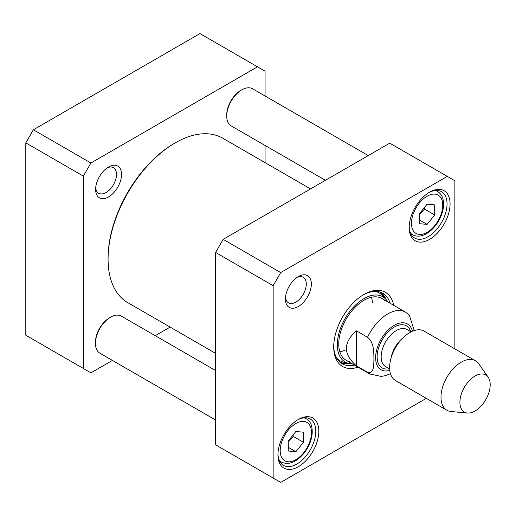 <?xml version="1.0" encoding="UTF-8"?>
<svg xmlns="http://www.w3.org/2000/svg" width="516" height="516" viewBox="0 0 516 516"><rect width="100%" height="100%" fill="white"/><g stroke="black" fill="none" stroke-linecap="round" stroke-linejoin="round"><path stroke-width="0.77" d="M175.214 142.88L174.208 143.467A93.519 53.993 120 0 0 108.083 258L108.083 259.167A94.944 54.819 -60 0 1 175.214 142.88A94.944 54.819 -60 0 1 222.686 138.178L310.542 188.901M215.598 353.35L127.742 302.628A94.944 54.819 -60 0 1 108.083 259.167M414.219 330.562L409.278 315.018L405.576 312.186L381.853 298.487M356.433 365.831C343.095 354.176 343.095 342.514 356.433 330.859L367.54 337.27C374.145 342.553 373.79 352.247 373.926 358.439C373.79 364.483 374.145 374.59 367.54 372.242L356.433 365.831L356.433 330.859M490.2 384.775A21.414 12.365 -60 0 1 482.621 404.299A21.414 12.365 -60 0 1 467.464 413.032A21.414 12.365 -60 0 1 464.348 387.335A21.414 12.365 -60 0 1 488.162 377.183A21.414 12.365 -60 0 1 490.2 384.775M467.464 413.032L451.068 411.529A28.554 16.486 -60 0 1 446.908 410.239A28.554 16.486 -60 0 1 446.908 377.267A28.554 16.486 -60 0 1 475.468 360.781A28.554 16.486 -60 0 1 478.661 363.735L488.162 377.183M446.908 410.239L395.546 380.582A28.554 16.486 -60 0 1 395.546 347.61A28.554 16.486 -60 0 1 424.1 331.124L475.468 360.781M339.883 351.912A35.694 20.608 120 0 0 345.294 349.99M372.481 302.898A35.694 20.608 120 0 0 371.443 297.261M384.717 300.789A35.694 20.608 120 0 0 364.006 300.26A35.694 20.608 120 0 0 339.921 334.581A35.694 20.608 120 0 0 349.584 361.645M387.768 301.905A37.649 21.737 120 0 0 385.781 299.177A37.649 21.737 120 0 0 363.935 298.616A37.649 21.737 120 0 0 338.528 334.82A37.649 21.737 120 0 0 348.719 363.374A37.649 21.737 120 0 0 352.08 363.728M385.923 299.338A40.693 23.491 120 0 0 380.989 292.398M340.457 362.613A40.693 23.491 120 0 0 348.926 363.419M426.313 398.346L280.717 482.408L273.145 478.035L273.145 285.683L280.717 272.571L447.295 176.395L454.867 180.768L454.867 348.887M447.295 176.395L389.748 143.171L223.17 239.347L215.598 252.459L215.598 444.811L273.145 478.035M215.598 252.459L273.145 285.683M223.17 239.347L280.717 272.571M297.055 277.402A14.758 8.52 -60 0 1 303.234 277.279A14.758 8.52 -60 0 1 303.234 294.314A14.758 8.52 -60 0 1 288.483 302.834A14.758 8.52 -60 0 1 285.496 297.416M285.425 298.996A18.324 10.578 120 0 0 298.383 306.478A18.324 10.578 120 0 0 311.341 284.032A18.324 10.578 120 0 0 298.383 276.55A18.324 10.578 120 0 0 285.425 298.996M354.415 365.076A40.693 23.491 -60 0 1 342.147 363.767A40.693 23.491 -60 0 1 333.729 345.997M363.238 294.881A40.693 23.491 -60 0 1 382.833 293.288A40.693 23.491 -60 0 1 390.102 303.253M393.689 305.324A42.834 24.729 120 0 0 364.006 294.43A42.834 24.729 120 0 0 333.717 346.887A42.834 24.729 120 0 0 357.994 367.147M428.854 192.597A26.768 15.454 -60 0 1 441.496 191.681A26.768 15.454 -60 0 1 441.496 222.596A26.768 15.454 -60 0 1 414.729 238.05A26.768 15.454 -60 0 1 409.194 226.647M409.182 227.543A28.909 16.693 120 0 0 429.628 239.347A28.909 16.693 120 0 0 450.068 203.936A28.909 16.693 120 0 0 429.628 192.133A28.909 16.693 120 0 0 409.182 227.543M297.609 419.914A26.768 15.454 -60 0 1 310.251 419.005A26.768 15.454 -60 0 1 310.251 449.913A26.768 15.454 -60 0 1 283.484 465.374A26.768 15.454 -60 0 1 277.956 453.964M277.937 454.867A28.909 16.693 120 0 0 298.383 466.67A28.909 16.693 120 0 0 318.824 431.26A28.909 16.693 120 0 0 298.383 419.456A28.909 16.693 120 0 0 277.937 454.867M419.527 214.211L424.578 209.128L424.294 207.684M427.1 224.383L419.527 223.705L419.527 213.605L427.1 204.188L434.672 204.865L434.672 214.959L427.1 224.383L419.527 220.01M424.578 209.128L434.672 214.959M288.289 441.535L293.333 436.452L293.049 435.007M288.289 451.023L288.289 440.928L295.861 431.511L303.427 432.182L303.427 442.283L295.861 451.7L288.289 451.023M288.289 447.327L295.861 451.7M293.333 436.452L303.427 442.283M241.849 89.842L240.837 90.423A19.989 11.539 120 0 0 226.705 114.907L226.705 116.068A21.414 12.365 -60 0 1 241.849 89.842A21.414 12.365 -60 0 1 252.556 88.778L368.256 155.58M325.428 180.31L231.142 125.872A21.414 12.365 -60 0 1 226.705 116.068M110.605 317.159L109.592 317.746A19.989 11.539 120 0 0 95.46 342.224L95.46 343.392A21.414 12.365 -60 0 1 110.605 317.159A21.414 12.365 -60 0 1 121.312 316.102L215.598 370.54M215.598 419.998L99.898 353.196A21.414 12.365 -60 0 1 95.46 343.392M257.497 66.816L199.95 33.592L33.372 129.768L25.8 142.88L25.8 335.232L83.347 368.456L83.347 176.104L90.919 162.992L257.497 66.816L265.069 71.189L265.069 96.002M265.069 145.46L265.069 162.65M112.411 360.42L90.919 372.829L83.347 368.456M170.125 327.099L155.239 335.69M121.544 174.453A18.324 10.578 120 0 0 108.586 166.971A18.324 10.578 120 0 0 95.628 189.417A18.324 10.578 120 0 0 108.586 196.899A18.324 10.578 120 0 0 121.544 174.453M107.251 167.823A14.758 8.52 -60 0 1 113.436 167.7A14.758 8.52 -60 0 1 116.493 174.453A14.758 8.52 -60 0 1 110.056 189.301A14.758 8.52 -60 0 1 98.685 193.255A14.758 8.52 -60 0 1 95.692 187.837M83.347 176.104L25.8 142.88M90.919 162.992L33.372 129.768M390.483 373.713L385.226 375.706L381.24 376.409L369.882 374.01A35.694 20.608 -60 0 1 367.54 372.242M367.54 337.27A35.694 20.608 -60 0 1 405.576 312.186M389.799 370.411A26.413 15.248 -60 0 1 375.674 355.892A26.413 15.248 -60 0 1 392.779 326.26A26.413 15.248 -60 0 1 412.419 331.233M390.883 358.71A21.414 12.365 -60 0 1 402.828 338.025M389.677 368.953L385.6 366.599A21.414 12.365 -60 0 1 385.6 341.869A21.414 12.365 -60 0 1 407.021 329.505L411.091 331.859M389.296 368.734A24.271 14.016 -60 0 1 382.156 339.883A24.271 14.016 -60 0 1 410.71 331.64M336.529 357.833A39.164 22.614 120 0 0 343.824 362.264L348.719 363.374M385.781 299.177L382.369 295.494A39.164 22.614 120 0 0 374.887 291.385M339.734 362A40.409 23.33 120 0 0 348.229 363.264M385.439 298.809A40.409 23.33 120 0 0 380.099 292.088M410.504 233.058A24.987 14.429 120 0 0 412.594 234.754C417.263 237.179 422.475 236.451 428.222 232.574C432.26 229.743 435.704 225.898 438.555 221.048C441.838 215.314 443.515 209.664 443.586 204.084C443.541 198.157 441.535 193.952 437.574 191.481A24.987 14.429 120 0 0 435.065 190.52M442.747 205.252A22.13 12.777 -60 0 1 419.276 234.451A22.13 12.777 -60 0 1 419.276 203.156A22.13 12.777 -60 0 1 442.747 205.252M279.259 460.382A24.987 14.429 120 0 0 281.349 462.078C288.67 465.303 296.184 462.401 303.892 453.358C310.935 444.083 313.509 434.943 311.612 425.932C310.651 422.694 308.89 420.321 306.33 418.798A24.987 14.429 120 0 0 303.821 417.844M303.685 452.738A22.13 12.777 -60 0 1 280.207 450.636A22.13 12.777 -60 0 1 303.685 421.437A22.13 12.777 -60 0 1 303.685 452.738M369.882 374.01L346.159 360.31M437.574 191.481L435.801 190.456M412.594 234.754L410.813 233.729M306.33 418.798L304.556 417.773M281.349 462.078L279.569 461.052"/></g></svg>
